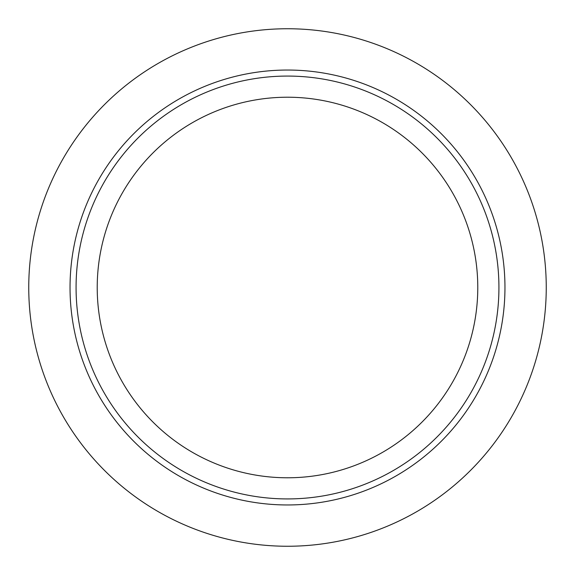 <?xml version="1.0" encoding="UTF-8"?>
<svg xmlns="http://www.w3.org/2000/svg" width="575" height="575" viewBox="0 0 575 575"><rect width="100%" height="100%" fill="white"/><g stroke="black" fill="none" stroke-linecap="round" stroke-linejoin="round"><path stroke-width="0.86" d="M28.75 287.5A258.75 258.75 0 0 1 416.875 63.415A258.75 258.75 0 0 1 416.875 511.585A258.75 258.75 0 0 1 28.75 287.5A258.75 258.75 0 0 1 416.875 63.415A258.75 258.75 0 0 1 416.875 511.585A258.75 258.75 0 0 1 28.75 287.5M70.035 287.5A217.465 217.465 0 0 1 396.232 99.173A217.465 217.465 0 0 1 396.232 475.827A217.465 217.465 0 0 1 70.035 287.5M76.073 287.5A211.428 211.428 0 0 1 393.214 104.398A211.428 211.428 0 0 1 393.214 470.602A211.428 211.428 0 0 1 76.073 287.5M97.218 287.5A190.282 190.282 0 0 1 382.641 122.712A190.282 190.282 0 0 1 382.641 452.288A190.282 190.282 0 0 1 97.218 287.5"/></g></svg>
